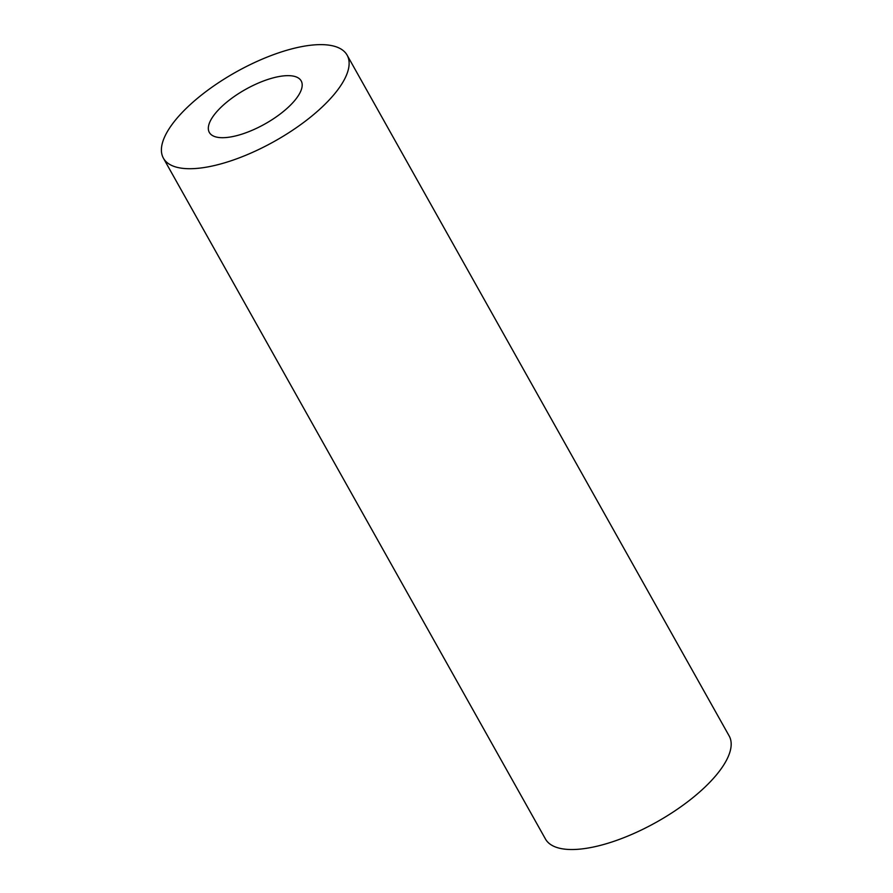 <?xml version="1.0" encoding="UTF-8"?>
<svg xmlns="http://www.w3.org/2000/svg" width="893" height="893" viewBox="0 0 893 893"><rect width="100%" height="100%" fill="white"/><g stroke="black" fill="none" stroke-linecap="round" stroke-linejoin="round"><path stroke-width="1.34" d="M291.598 103.99A52.665 19.813 150.7 0 1 244.169 133.392A52.665 19.813 150.7 0 1 209.342 132.454A52.665 19.813 150.7 0 1 218.93 109.359A52.665 19.813 150.7 0 1 266.36 79.957A52.665 19.813 150.7 0 1 301.187 80.906A52.665 19.813 150.7 0 1 291.598 103.99M163.419 158.217L545.456 839.007A105.318 39.627 -29.3 0 0 656.701 822.029A105.318 39.627 -29.3 0 0 729.157 735.932L347.109 55.132A105.318 39.627 -29.3 0 0 277.466 53.245A105.318 39.627 -29.3 0 0 182.596 112.049A105.318 39.627 -29.3 0 0 163.419 158.217A105.318 39.627 -29.3 0 0 274.653 141.228A105.318 39.627 -29.3 0 0 347.109 55.132"/></g></svg>
